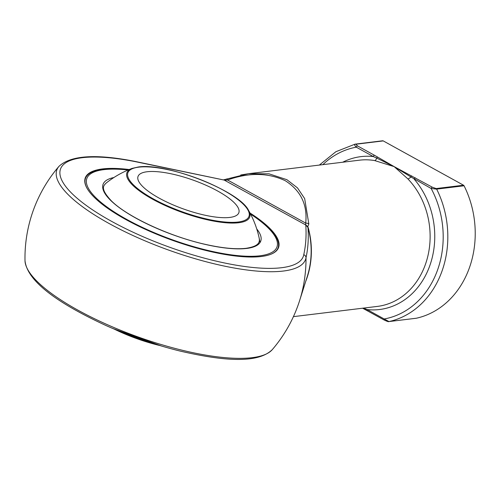 <?xml version="1.0" encoding="UTF-8"?>
<svg xmlns="http://www.w3.org/2000/svg" width="500" height="500" viewBox="0 0 500 500"><rect width="100%" height="100%" fill="white"/><g stroke="black" fill="none" stroke-linecap="round" stroke-linejoin="round"><path stroke-width="0.75" d="M229.819 217.425A53.569 15.213 -160.2 0 1 170.656 203.831A53.569 15.213 -160.2 0 1 138.031 176.444A53.569 15.213 -160.2 0 1 147.05 171.756A53.569 15.213 -160.2 0 1 206.213 185.35A53.569 15.213 -160.2 0 1 238.837 212.738A53.569 15.213 -160.2 0 1 229.819 217.425M128.075 170.012A101.031 28.694 19.8 0 0 113.787 211.675A101.031 28.694 19.8 0 0 259.956 255.781A101.031 28.694 19.8 0 0 250.613 214.131M86.775 187.812A102.369 29.075 -160.2 0 1 85.475 178.363A102.369 29.075 -160.2 0 1 128.344 169.9M250.475 213.869A102.369 29.075 -160.2 0 1 278.113 247.712A102.369 29.075 -160.2 0 1 271.081 254.169M277.069 250.113A102.369 29.075 19.8 0 0 277.794 248.6L278.113 247.712M85.475 178.363L85.156 179.244A102.369 29.075 19.8 0 0 84.75 180.875M250.031 213.031A102.731 29.175 -160.2 0 1 277.475 249.581A102.731 29.175 -160.2 0 1 261.262 256.506A102.731 29.175 -160.2 0 1 151.463 232.037A102.731 29.175 -160.2 0 1 84.775 180.206A102.731 29.175 -160.2 0 1 129.213 169.537M134.969 161.575A3.35 1.531 101 0 0 134.525 161.306L224.431 180.125A1.338 1.181 -36.6 0 0 224.544 180.15L134.969 161.575A129.025 36.644 19.8 0 0 63.531 183.344A129.025 36.644 19.8 0 0 193.55 255.094A129.025 36.644 19.8 0 0 303.762 254.719C305.837 245.294 306.512 235.387 305.775 225.019L305.694 223.106C307.644 204.812 300.85 190.688 285.312 180.738C268.119 172.631 248.863 172.375 227.544 179.981L226.956 178.831M307.944 227.431C308.731 238.131 308.087 248.231 306.012 257.738A121.781 101.731 83 0 1 299.631 300.562L307.281 276.45A73.838 61.681 -97 0 0 307.944 227.431L305.769 224.975L307.856 226.625L307.944 227.431M240.738 174.994L248.569 173.7L269.019 173.825L286.919 179.7L297.475 187.875L304.662 198.588L308.831 224.013L307.712 226.825M293.419 316.644L377.319 306.419A73.656 61.531 -97 0 0 427.819 256.275A73.656 61.531 -97 0 0 407.881 178.894L394.156 166.625L374.694 160.581A3.35 1.787 99.8 0 0 376.637 158.05L373.281 156.556A1.338 0.631 -61.1 0 1 374.45 155.256L394.156 166.625L432.312 187.194L436.131 188.562L463.537 185.219L383.237 140.906L355.831 144.244L357.456 145.881L374.45 155.256M463.537 185.219A1.338 1.119 83 0 1 464.062 185.781A90.4 75.512 83 0 1 416.375 318.225A1.338 1.119 83 0 1 416.2 318.25M355.325 144.119L382.55 140.8A1.338 1.119 83 0 1 383.237 140.906M308.831 224.013A3.35 1.969 5.2 0 0 305.694 223.106L227.544 179.981L224.525 180.244L305.769 224.975M407.881 178.894A3.35 1.231 136.2 0 0 410.887 176.95L394.156 166.625L376.637 158.05A1.338 0.731 -59.1 0 1 377.731 157.15M342.694 162.231A77.006 64.325 83 0 1 373.281 156.556L356.287 147.175C354.663 145.644 354.281 144.625 355.144 144.137A1.338 1.119 83 0 1 355.231 144.125L355.231 144.125A1.338 1.119 83 0 1 355.831 144.244M382.638 140.781L355.144 144.137M464.062 185.781L436.656 189.119L431.15 188.487A1.338 0.631 -61.1 0 1 432.312 187.194M384.469 320.094A1.338 0.631 -61.1 0 1 384.256 320.056A1.338 0.631 -61.1 0 1 384.175 318.975L388.969 321.569L416.375 318.225M363.656 308.081A3.35 1.787 -80.2 0 1 363.656 308.125L367.181 309.594L384.175 318.975A87.05 72.719 -97 0 0 431.15 188.487L410.887 176.95A1.338 0.525 -62.9 0 1 411.8 175.95M322.85 164.65A87.05 72.719 -97 0 1 356.287 147.175A1.338 0.631 -61.1 0 1 357.456 145.881M367.475 310.719A1.338 0.631 -61.1 0 1 367.262 310.681A1.338 0.631 -61.1 0 1 367.181 309.594A77.006 64.325 83 0 0 429.719 265.906A77.006 64.325 83 0 0 414.156 179.112A1.338 0.631 -61.1 0 1 415.325 177.812M363.956 308.85A1.338 0.525 -62.9 0 1 363.781 308.837L384.256 320.056C387.081 321.388 388.625 321.9 388.881 321.581L388.881 321.581A1.338 1.119 -97 0 0 388.969 321.569A90.4 75.512 83 0 0 436.656 189.119A1.338 1.119 -97 0 0 436.131 188.562M138.719 167.156A64.356 18.281 19.8 0 0 182.875 212.019A64.356 18.281 19.8 0 0 243.706 204.6A64.356 18.281 19.8 0 0 138.719 167.156M114.344 329.156A65.269 18.538 19.8 0 0 159.75 345.506M260.012 242.569A95.675 95.675 0 0 0 248.544 210.344A65.269 18.538 -160.2 0 1 238.738 222.738A65.269 18.538 -160.2 0 1 157.644 201.881A65.269 18.538 -160.2 0 1 132.075 168.412A95.675 95.675 0 0 0 106.037 183.15C103.825 185.631 99.556 188.194 111.319 200.8C127.2 216.831 170.406 236.819 206.319 244.581C222.819 248.219 236.056 249.462 246.044 248.312C259.713 246.2 259.744 241.7 259.212 238.287M256.744 228.944A83.794 23.8 -160.2 0 1 246.644 248.438A83.794 23.8 -160.2 0 1 138.663 219.638A83.794 23.8 -160.2 0 1 113.906 177.519M303.762 254.719A3.35 3.206 -169.8 0 1 306.012 257.738A132.169 37.538 -160.2 0 1 164.75 248.663A132.169 37.538 -160.2 0 1 58.925 166.394A140.625 140.625 0 0 0 25 260.631A132.169 37.538 19.8 0 0 137.287 336.656A132.169 37.538 19.8 0 0 272.269 349.65A140.625 140.625 0 0 0 299.631 300.562M374.694 160.581A73.656 61.531 -97 0 0 359.487 160.181L248.569 173.7M308.163 227.438A73.656 61.531 83 0 1 305.738 281.331M388.481 321.544A1.338 1.119 -97 0 0 388.881 321.581L416.287 318.244M362.569 308.212L363.781 308.837A1.338 0.525 -62.9 0 1 363.656 308.125M112.469 328.363L161.7 346.087M248.544 210.344C239.513 190.981 165.863 162.312 138.125 167.037L132.075 168.412M248.175 173.756L223.681 179.812M134.525 161.306C95.763 153.706 70.562 155.4 58.925 166.394M25 260.631C27.181 282.294 60.856 304.694 106.344 325.688C130.575 336.438 155.206 344.906 180.238 351.106C223.388 361.056 257.769 363.844 272.269 349.65M355.056 144.156L335.887 151.713L319.35 165.075"/></g></svg>
